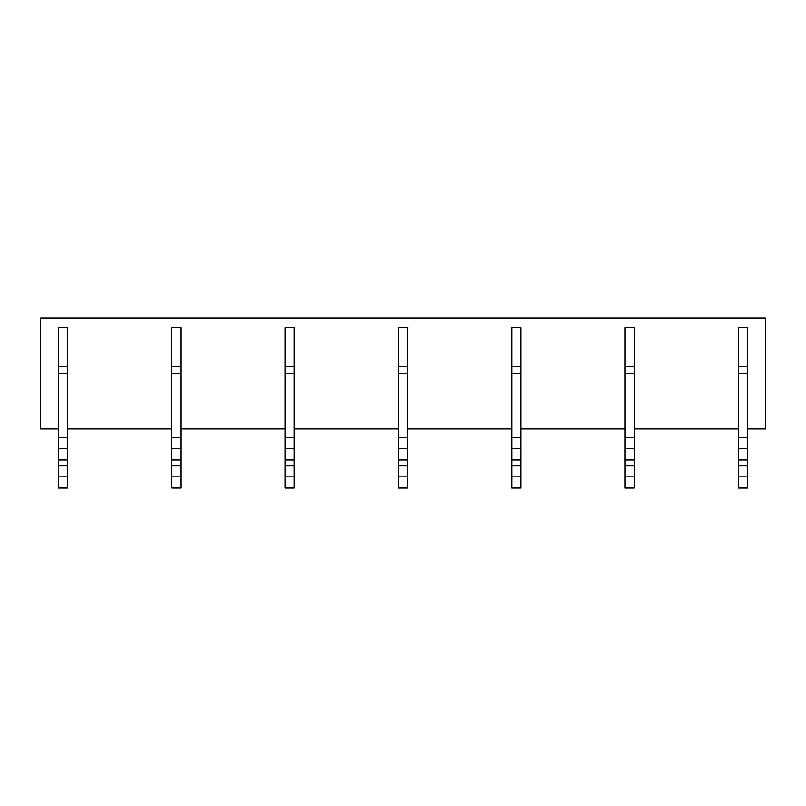<?xml version="1.0" encoding="UTF-8"?>
<svg xmlns="http://www.w3.org/2000/svg" width="806" height="806" viewBox="0 0 806 806"><rect width="100%" height="100%" fill="white"/><g stroke="black" fill="none" stroke-linecap="round" stroke-linejoin="round"><path stroke-width="1.21" d="M58.435 429.004L40.3 429.004L40.3 317.927L765.7 317.927L765.7 429.004L747.565 429.004M67.502 429.004L171.779 429.004M180.846 429.004L285.123 429.004M294.19 429.004L398.466 429.004M407.534 429.004L511.81 429.004M520.878 429.004L625.154 429.004M634.221 429.004L738.498 429.004M58.435 488.073L67.502 488.073L67.502 476.85L58.435 476.85L58.435 488.073M58.435 366.256L67.502 366.256L67.502 327.558L58.435 327.558L58.435 465.636L67.502 465.636L67.502 476.85M58.435 465.636L58.435 476.85M58.435 460.025L67.502 460.025L67.502 465.636M58.435 448.801L67.502 448.801L67.502 460.025M58.435 437.577L67.502 437.577L67.502 448.801M58.435 373.46L67.502 373.46L67.502 437.577M67.502 366.256L67.502 373.46M171.779 488.073L180.846 488.073L180.846 476.85L171.779 476.85L171.779 488.073M171.779 366.256L180.846 366.256L180.846 327.558L171.779 327.558L171.779 465.636L180.846 465.636L180.846 476.85M171.779 465.636L171.779 476.85M171.779 460.025L180.846 460.025L180.846 465.636M171.779 448.801L180.846 448.801L180.846 460.025M171.779 437.577L180.846 437.577L180.846 448.801M171.779 373.46L180.846 373.46L180.846 437.577M180.846 366.256L180.846 373.46M285.123 488.073L294.19 488.073L294.19 476.85L285.123 476.85L285.123 488.073M285.123 366.256L294.19 366.256L294.19 327.558L285.123 327.558L285.123 465.636L294.19 465.636L294.19 476.85M285.123 465.636L285.123 476.85M285.123 460.025L294.19 460.025L294.19 465.636M285.123 448.801L294.19 448.801L294.19 460.025M285.123 437.577L294.19 437.577L294.19 448.801M285.123 373.46L294.19 373.46L294.19 437.577M294.19 366.256L294.19 373.46M398.466 488.073L407.534 488.073L407.534 476.85L398.466 476.85L398.466 488.073M398.466 366.256L407.534 366.256L407.534 327.558L398.466 327.558L398.466 465.636L407.534 465.636L407.534 476.85M398.466 465.636L398.466 476.85M398.466 460.025L407.534 460.025L407.534 465.636M398.466 448.801L407.534 448.801L407.534 460.025M398.466 437.577L407.534 437.577L407.534 448.801M398.466 373.46L407.534 373.46L407.534 437.577M407.534 366.256L407.534 373.46M511.81 488.073L520.878 488.073L520.878 476.85L511.81 476.85L511.81 488.073M511.81 366.256L520.878 366.256L520.878 327.558L511.81 327.558L511.81 465.636L520.878 465.636L520.878 476.85M511.81 465.636L511.81 476.85M511.81 460.025L520.878 460.025L520.878 465.636M511.81 448.801L520.878 448.801L520.878 460.025M511.81 437.577L520.878 437.577L520.878 448.801M511.81 373.46L520.878 373.46L520.878 437.577M520.878 366.256L520.878 373.46M625.154 488.073L634.221 488.073L634.221 476.85L625.154 476.85L625.154 488.073M625.154 366.256L634.221 366.256L634.221 327.558L625.154 327.558L625.154 465.636L634.221 465.636L634.221 476.85M625.154 465.636L625.154 476.85M625.154 460.025L634.221 460.025L634.221 465.636M625.154 448.801L634.221 448.801L634.221 460.025M625.154 437.577L634.221 437.577L634.221 448.801M625.154 373.46L634.221 373.46L634.221 437.577M634.221 366.256L634.221 373.46M738.498 488.073L747.565 488.073L747.565 476.85L738.498 476.85L738.498 488.073M738.498 366.256L747.565 366.256L747.565 327.558L738.498 327.558L738.498 465.636L747.565 465.636L747.565 476.85M738.498 465.636L738.498 476.85M738.498 460.025L747.565 460.025L747.565 465.636M738.498 448.801L747.565 448.801L747.565 460.025M738.498 437.577L747.565 437.577L747.565 448.801M738.498 373.46L747.565 373.46L747.565 437.577M747.565 366.256L747.565 373.46"/></g></svg>
